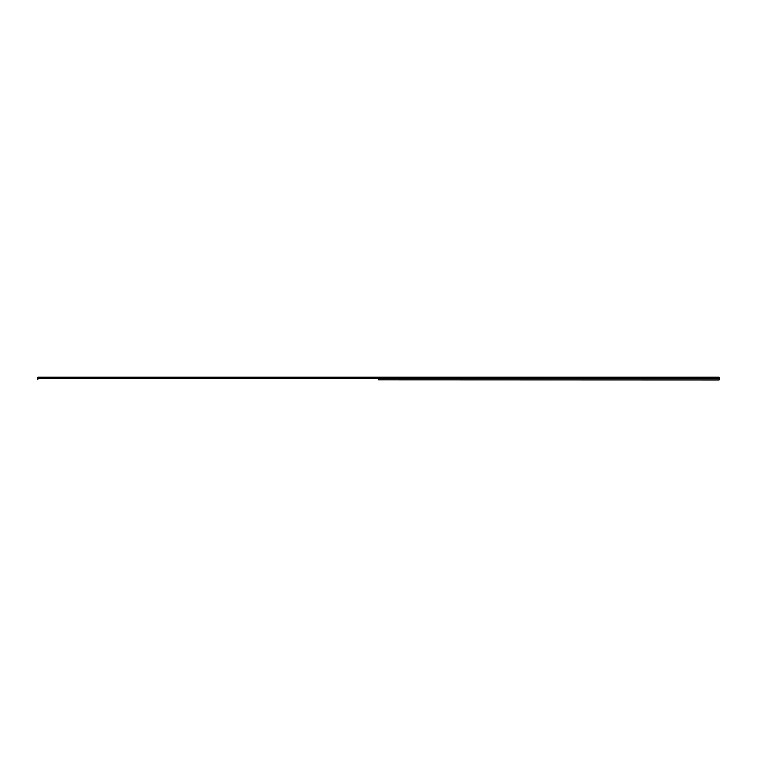 <?xml version="1.0" encoding="UTF-8"?>
<svg xmlns="http://www.w3.org/2000/svg" width="757" height="757" viewBox="0 0 757 757"><rect width="100%" height="100%" fill="white"/><g stroke="black" fill="none" stroke-linecap="round" stroke-linejoin="round"><path stroke-width="1.14" d="M378.462 377.421L719.15 377.469L719.15 378.32L378.462 378.368L378.5 379.853L719.15 379.967L378.462 379.768M37.85 377.421L37.85 379.768M378.538 377.421L719.15 377.421L378.528 377.469M378.538 379.768L378.538 378.368L719.15 378.32M719.15 378.368L719.15 379.768M378.462 377.147L37.85 377.147M378.5 379.853L378.5 378.282M719.15 377.147L378.538 377.147M37.85 377.469L378.472 377.469M37.85 378.368L378.462 378.368M378.472 378.32L37.85 378.32"/></g></svg>
